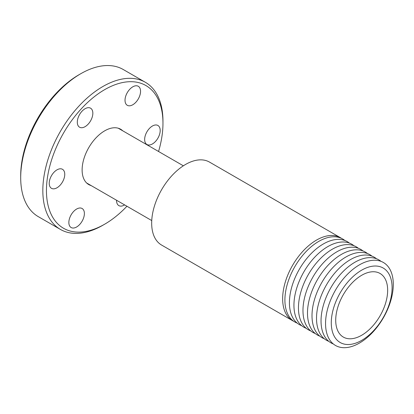 <?xml version="1.0" encoding="UTF-8"?>
<svg xmlns="http://www.w3.org/2000/svg" width="414" height="414" viewBox="0 0 414 414"><rect width="100%" height="100%" fill="white"/><g stroke="black" fill="none" stroke-linecap="round" stroke-linejoin="round"><path stroke-width="0.62" d="M52.443 188.712A10.987 6.345 -60 0 1 51.496 188.329A10.987 6.345 -60 0 1 51.077 176.411A10.987 6.345 -60 0 1 61.536 168.917A10.987 6.345 -60 0 1 62.483 169.3A10.987 6.345 -60 0 1 62.902 181.218A10.987 6.345 -60 0 1 52.443 188.712M80.523 127.6A10.987 6.345 -60 0 1 79.581 127.217A10.987 6.345 -60 0 1 79.157 115.299A10.987 6.345 -60 0 1 89.621 107.806A10.987 6.345 -60 0 1 90.568 108.189A10.987 6.345 -60 0 1 90.987 120.107A10.987 6.345 -60 0 1 80.523 127.6M128.242 105.689A10.987 6.345 -60 0 1 127.295 105.306A10.987 6.345 -60 0 1 126.875 93.388A10.987 6.345 -60 0 1 137.334 85.895A10.987 6.345 -60 0 1 138.281 86.278A10.987 6.345 -60 0 1 138.7 98.19A10.987 6.345 -60 0 1 128.242 105.689M147.87 144.884A10.987 6.345 -60 0 1 146.929 144.502A10.987 6.345 -60 0 1 146.504 132.589A10.987 6.345 -60 0 1 156.968 125.09A10.987 6.345 -60 0 1 157.91 125.473A10.987 6.345 -60 0 1 158.334 137.391A10.987 6.345 -60 0 1 147.87 144.884M124.614 204.904A10.987 6.345 -60 0 1 119.786 205.996A10.987 6.345 -60 0 1 118.844 205.613A10.987 6.345 -60 0 1 116.572 200.262M72.072 227.912A10.987 6.345 -60 0 1 71.125 227.529A10.987 6.345 -60 0 1 70.706 215.611A10.987 6.345 -60 0 1 81.17 208.118A10.987 6.345 -60 0 1 82.112 208.501A10.987 6.345 -60 0 1 82.536 220.414A10.987 6.345 -60 0 1 72.072 227.912M158.557 151.488A82.391 47.569 120 0 0 162.966 123.263L162.966 121.178A84.948 49.043 120 0 0 145.371 82.293L123.243 69.516A84.948 49.043 120 0 0 115.941 66.55A84.948 49.043 120 0 0 80.766 73.723A84.948 49.043 120 0 0 20.7 177.761A84.948 49.043 120 0 0 38.295 216.651L60.423 229.428A84.948 49.043 120 0 0 67.725 232.394A84.948 49.043 120 0 0 102.9 225.221L104.706 224.176A82.391 47.569 120 0 0 126.938 206.244M145.371 82.293A84.948 49.043 120 0 0 138.069 79.328A84.948 49.043 120 0 0 57.168 137.288A84.948 49.043 120 0 0 60.423 229.428M162.966 123.263A82.391 47.569 120 0 0 138.819 82.671A82.391 47.569 120 0 0 57.474 144.781A82.391 47.569 120 0 0 70.592 231.131A82.391 47.569 120 0 0 104.706 224.176M122.767 130.824A31.935 18.439 120 0 0 120.671 129.246A31.935 18.439 120 0 0 117.928 128.128A31.935 18.439 120 0 0 87.514 149.92A31.935 18.439 120 0 0 88.736 184.561A31.935 18.439 120 0 0 91.147 185.581M340.474 237.708L209.5 162.091A47.905 27.655 120 0 0 185.55 164.462A47.905 27.655 120 0 0 154.251 206.674A47.905 27.655 120 0 0 161.595 245.062L292.569 320.679A47.905 27.655 -60 0 1 285.225 282.291A47.905 27.655 -60 0 1 316.524 240.079A47.905 27.655 -60 0 1 340.474 237.708A47.905 27.655 -60 0 1 341.576 238.407M293.728 321.285A47.905 27.655 -60 0 1 292.569 320.679M297.195 323.101A47.905 27.655 -60 0 1 286.907 285.65A47.905 27.655 -60 0 1 318.78 241.383A47.905 27.655 -60 0 1 344.883 240.498M301.708 325.709A47.905 27.655 -60 0 1 291.425 288.258A47.905 27.655 -60 0 1 323.298 243.991A47.905 27.655 -60 0 1 349.4 243.106M306.225 328.318A47.905 27.655 -60 0 1 295.943 290.866A47.905 27.655 -60 0 1 327.81 246.599A47.905 27.655 -60 0 1 353.918 245.714M310.743 330.926A47.905 27.655 -60 0 1 300.455 293.474A47.905 27.655 -60 0 1 332.328 249.207A47.905 27.655 -60 0 1 358.431 248.322M315.261 333.534A47.905 27.655 -60 0 1 302.97 310.484A47.905 27.655 -60 0 1 325.373 260.748A47.905 27.655 -60 0 1 362.949 250.931M319.774 336.137A47.905 27.655 -60 0 1 309.491 298.691A47.905 27.655 -60 0 1 341.364 254.424A47.905 27.655 -60 0 1 367.466 253.539M324.291 338.745A47.905 27.655 -60 0 1 314.009 301.299A47.905 27.655 -60 0 1 345.876 257.027A47.905 27.655 -60 0 1 371.979 256.147M328.809 341.353A47.905 27.655 -60 0 1 318.521 303.907A47.905 27.655 -60 0 1 350.394 259.635A47.905 27.655 -60 0 1 376.497 258.75M333.322 343.962A47.905 27.655 -60 0 1 323.039 306.51A47.905 27.655 -60 0 1 354.912 262.243A47.905 27.655 -60 0 1 381.015 261.358M359.43 343.077A47.905 27.655 -60 0 1 325.554 323.52A47.905 27.655 -60 0 1 359.43 264.851A47.905 27.655 -60 0 1 393.3 284.408A47.905 27.655 -60 0 1 359.43 343.077M361.686 340.38A43.004 24.83 -60 0 1 331.278 322.827A43.004 24.83 -60 0 1 361.686 270.156A43.004 24.83 -60 0 1 392.094 287.714A43.004 24.83 -60 0 1 361.686 340.38M361.686 275.284A36.727 21.202 -60 0 1 380.047 273.463A36.727 21.202 -60 0 1 385.677 302.893A36.727 21.202 -60 0 1 361.686 335.257A36.727 21.202 -60 0 1 343.325 337.074A36.727 21.202 -60 0 1 337.695 307.643A36.727 21.202 -60 0 1 361.686 275.284M80.766 73.723L78.96 74.763A82.391 47.569 120 0 0 20.7 175.676L20.7 177.761M151.747 220.569L86.645 182.983M183.361 165.807L118.259 128.221"/></g></svg>
